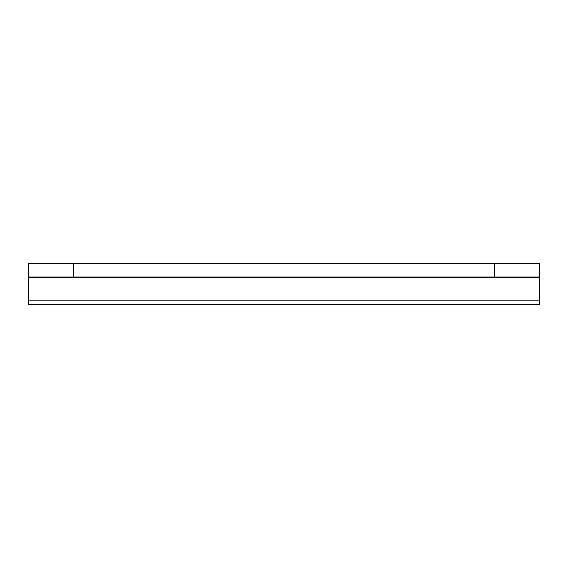 <?xml version="1.0" encoding="UTF-8"?>
<svg xmlns="http://www.w3.org/2000/svg" width="568" height="568" viewBox="0 0 568 568"><rect width="100%" height="100%" fill="white"/><g stroke="black" fill="none" stroke-linecap="round" stroke-linejoin="round"><path stroke-width="0.85" d="M73.244 263.609L73.244 277.063L28.4 277.063L28.4 263.609L539.6 263.609L539.6 267.876M539.6 300.124L539.6 304.391L28.4 304.391L28.4 300.124L539.6 300.124L539.6 277.063L494.756 277.063L494.756 263.609M28.4 277.063L28.4 300.124M73.244 277.063L494.756 277.063M539.6 263.609L539.6 277.063M28.4 277.39L539.6 277.39"/></g></svg>
